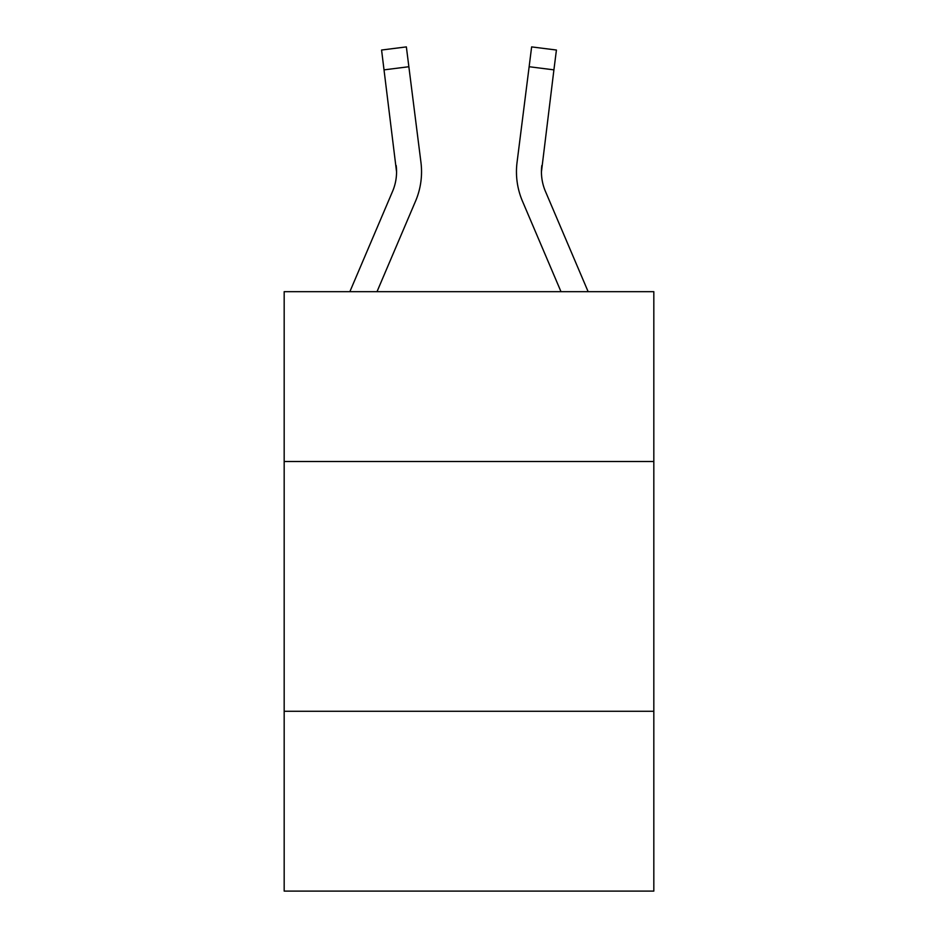 <?xml version="1.0" encoding="UTF-8"?>
<svg xmlns="http://www.w3.org/2000/svg" width="938" height="938" viewBox="0 0 938 938"><rect width="100%" height="100%" fill="white"/><g stroke="black" fill="none" stroke-linecap="round" stroke-linejoin="round"><path stroke-width="1.41" d="M653.821 461.508L653.821 291.671L284.179 291.671L284.179 461.508L653.821 461.508L653.821 891.1L284.179 891.1L284.179 461.508M653.821 711.274L284.179 711.274M396.563 171.865L396.176 165.522A49.949 49.949 -40.9 0 1 392.576 191.352L349.862 291.671L392.576 191.352A49.949 49.949 -38 0 0 396.563 171.877L381.578 50.031L406.365 46.9L408.862 66.727L384.088 69.858M421.455 175.418L421.549 172.369M377.006 291.671L415.557 201.131A74.934 74.934 -40.9 0 0 420.951 162.391L408.862 66.727M588.138 291.671L545.424 191.352A49.949 49.949 38 0 1 541.437 171.865L553.912 69.858L529.138 66.727L531.635 46.9L556.422 50.031L531.635 46.9L556.422 50.031L553.912 69.858M560.994 291.671L522.443 201.131A74.934 74.934 40.9 0 1 517.049 162.391L529.138 66.727M545.424 191.352A49.949 49.949 40.9 0 1 541.437 171.865A49.949 49.949 40.9 0 0 545.424 191.352A49.949 49.949 40.9 0 1 541.437 171.865A49.949 49.949 40.9 0 0 545.424 191.352A49.949 49.949 40.9 0 1 541.437 171.865A49.949 49.949 40.9 0 0 545.424 191.352A49.949 49.949 40.9 0 1 541.437 171.865A49.949 49.949 40.9 0 0 545.424 191.352A49.949 49.949 40.9 0 1 541.437 171.865A49.949 49.949 40.9 0 0 545.424 191.352A49.949 49.949 40.9 0 1 541.437 171.865A49.949 49.949 40.9 0 0 545.424 191.352A49.949 49.949 40.9 0 1 541.437 171.865A49.949 49.949 40.9 0 0 545.424 191.352A49.949 49.949 40.9 0 1 541.437 171.865A49.949 49.949 40.9 0 0 545.424 191.352A49.949 49.949 40.9 0 1 541.437 171.865A49.949 49.949 40.9 0 0 545.424 191.352A49.949 49.949 40.9 0 1 541.437 171.865A49.949 49.949 40.9 0 0 545.424 191.352A49.949 49.949 40.9 0 1 541.437 171.865L541.824 165.522A49.949 49.949 40.9 0 0 545.424 191.352A49.949 49.949 40.9 0 1 541.437 171.865L541.824 165.522M421.549 171.748L421.455 175.441L421.549 171.748M381.578 50.031L406.365 46.9M516.451 171.748L516.545 175.441L516.451 171.748M556.422 50.031L531.635 46.9"/></g></svg>
